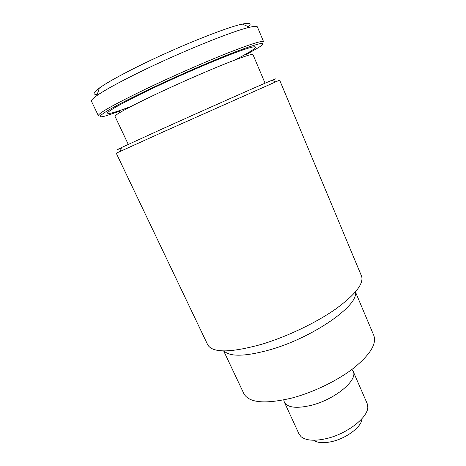 <?xml version="1.0" encoding="UTF-8"?>
<svg xmlns="http://www.w3.org/2000/svg" width="466" height="466" viewBox="0 0 466 466"><rect width="100%" height="100%" fill="white"/><g stroke="black" fill="none" stroke-linecap="round" stroke-linejoin="round"><path stroke-width="0.7" d="M355.442 291.966L373.837 335.543C376.837 343.733 370.231 354.498 354.009 367.849C337.943 380.425 313.67 392.273 292.083 397.987C265.102 404.342 249.03 402.909 243.881 393.677L223.657 350.915M248.413 26.743C251.937 23.399 249.916 22.514 242.361 24.086C226.307 27.249 174.942 47.934 137.004 66.929C118.976 75.941 106.417 82.989 99.334 88.062C93.124 92.652 92.437 94.744 97.278 94.348M245.617 54.988L258.77 47.427C268.136 41.165 261.21 42.307 237.992 50.858C214.64 59.677 175.903 76.488 145.864 90.899C105.73 110.11 91.126 120.024 105.794 115.859L120.193 111.089M362.041 418.608C362.024 426.448 346.675 438.331 331.804 441.593C323.451 443.411 317.41 442.962 313.665 440.248M275.616 78.882L271.917 80.257C260.139 85.173 205.617 109.335 163.735 128.249L121.504 147.541C116.366 149.982 116.314 150.145 121.341 148.031M163.863 131.616L116.261 153.203L207.685 344.753C212.502 353.059 230.484 352.908 261.642 344.304C286.893 336.726 316.03 322.804 335.677 309.034C355.517 294.512 364.121 283.485 361.494 275.954L279.635 80.117L163.863 131.616M355.249 292.188C359.309 305.038 313.175 337.559 270.018 349.774C245.279 356.595 229.924 356.973 223.954 350.921M351.999 369.55L353.181 371.338L367.138 403.509L367.779 406.771C368.542 417.152 347.013 434.044 326.066 438.681C314.195 441.267 305.847 440.586 301.019 436.636L299.015 433.98L284.336 402.135L283.788 400.061M353.181 371.338C358.302 380 334.763 399.659 310.991 405.385C296.388 408.74 287.499 407.657 284.336 402.135M263.599 41.759C262.533 40.268 249.945 44.264 225.829 53.759C202.209 63.178 170.078 77.344 144.559 89.618C113.454 104.757 98.052 113.442 98.349 115.679L91.447 101.215C91.004 100.336 92.81 98.466 96.87 95.606C104.367 90.387 117.776 82.983 137.103 73.401C177.831 53.188 232.953 30.803 249.625 27.273C254.459 26.154 257.057 26.055 257.418 26.976L263.599 41.759M234.887 59.986C256.399 48.895 263.372 43.152 244.895 49.268C226.738 55.227 182.928 73.785 149.306 89.915C124.801 101.769 110.949 109.306 107.751 112.527C106.376 114.892 114.153 112.854 131.08 106.423M265.061 83.193L252.98 54.615C252.1 53.625 241.662 57.161 221.665 65.217C202.122 73.168 175.665 84.859 154.392 94.948C128.15 107.524 115.026 114.648 115.009 116.331L128.267 144.39M121.504 147.541L120.251 151.316M271.917 80.257L275.569 81.841M99.334 88.062L96.87 95.606M242.361 24.086L249.625 27.273"/></g></svg>
